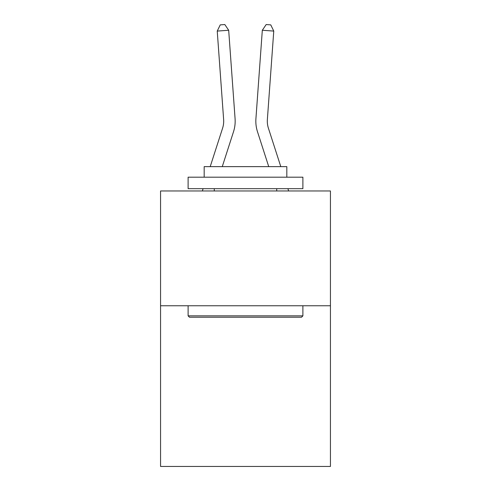 <?xml version="1.0" encoding="UTF-8"?>
<svg xmlns="http://www.w3.org/2000/svg" width="491" height="491" viewBox="0 0 491 491"><rect width="100%" height="100%" fill="white"/><g stroke="black" fill="none" stroke-linecap="round" stroke-linejoin="round"><path stroke-width="0.74" d="M330.443 305.752L330.443 466.45L160.557 466.45L160.557 190.968L330.443 190.968L330.443 305.752L160.557 305.752M233.507 131.748L222.263 166.633L233.507 131.748A34.438 34.438 143.3 0 0 235.079 118.693L228.683 30.258L235.079 118.693M210.203 166.633L222.583 128.225A22.954 22.954 -32 0 0 223.632 119.522L217.237 31.08L220.238 24.881L224.817 24.55L228.683 30.258L217.237 31.08M280.797 166.633L268.417 128.225A22.954 22.954 32 0 1 267.368 119.522L273.763 31.08L262.317 30.258L255.921 118.693A34.438 34.438 -143.3 0 0 257.493 131.748L268.737 166.633L257.493 131.748M189.483 317.229L188.108 315.854L302.892 315.854L301.517 317.229L189.483 317.229M302.892 177.196L302.892 188.673L188.108 188.673L188.108 177.196L302.892 177.196M204.176 177.196L204.176 166.633L286.824 166.633L286.824 177.196M302.892 305.752L302.892 315.854M188.108 305.752L188.108 315.854M276.721 188.673L276.721 190.968M214.279 188.673L214.279 190.968M222.583 128.225A22.954 22.954 -36.7 0 0 223.632 119.522A22.954 22.954 -36.7 0 1 222.583 128.225A22.954 22.954 -36.7 0 0 223.632 119.522A22.954 22.954 -36.7 0 1 222.583 128.225A22.954 22.954 -36.7 0 0 223.632 119.522A22.954 22.954 -36.7 0 1 222.583 128.225A22.954 22.954 -36.7 0 0 223.632 119.522A22.954 22.954 -36.7 0 1 222.583 128.225A22.954 22.954 -36.7 0 0 223.632 119.522A22.954 22.954 -36.7 0 1 222.583 128.225A22.954 22.954 -36.7 0 0 223.632 119.522A22.954 22.954 -36.7 0 1 222.583 128.225A22.954 22.954 -36.7 0 0 223.632 119.522A22.954 22.954 -36.7 0 1 222.583 128.225A22.954 22.954 -36.7 0 0 223.632 119.522A22.954 22.954 -36.7 0 1 222.583 128.225A22.954 22.954 -36.7 0 0 223.632 119.522A22.954 22.954 -36.7 0 1 222.583 128.225A22.954 22.954 -36.7 0 0 223.632 119.522A22.954 22.954 -36.7 0 1 222.583 128.225A22.954 22.954 -36.7 0 0 223.632 119.522A22.954 22.954 -36.7 0 1 222.583 128.225A22.954 22.954 -36.7 0 0 223.632 119.522A22.954 22.954 -36.7 0 1 222.583 128.225A22.954 22.954 -36.7 0 0 223.632 119.522A22.954 22.954 -36.7 0 1 222.583 128.225A22.954 22.954 -36.7 0 0 223.632 119.522A22.954 22.954 -36.7 0 1 222.583 128.225A22.954 22.954 -36.7 0 0 223.632 119.522A22.954 22.954 -36.7 0 1 222.583 128.225A22.954 22.954 -36.7 0 0 223.632 119.522A22.954 22.954 -36.7 0 1 222.583 128.225A22.954 22.954 -36.7 0 0 223.632 119.522A22.954 22.954 -36.7 0 1 222.583 128.225A22.954 22.954 -36.7 0 0 223.632 119.522A22.954 22.954 -36.7 0 1 222.583 128.225A22.954 22.954 -36.7 0 0 223.632 119.522A22.954 22.954 -36.7 0 1 222.583 128.225A22.954 22.954 -36.7 0 0 223.632 119.522A22.954 22.954 -36.7 0 1 222.583 128.225A22.954 22.954 -36.7 0 0 223.632 119.522A22.954 22.954 -36.7 0 1 222.583 128.225A22.954 22.954 -36.7 0 0 223.632 119.522A22.954 22.954 -36.7 0 1 222.583 128.225A22.954 22.954 -36.7 0 0 223.632 119.522A22.954 22.954 -36.7 0 1 222.583 128.225A22.954 22.954 -36.7 0 0 223.632 119.522A22.954 22.954 -36.7 0 1 222.583 128.225A22.954 22.954 -36.7 0 0 223.632 119.522A22.954 22.954 -36.7 0 1 222.583 128.225A22.954 22.954 -36.7 0 0 223.632 119.522A22.954 22.954 -36.7 0 1 222.583 128.225A22.954 22.954 -36.7 0 0 223.632 119.522A22.954 22.954 -36.7 0 1 222.583 128.225A22.954 22.954 -36.7 0 0 223.632 119.522A22.954 22.954 -36.7 0 1 222.583 128.225A22.954 22.954 -36.7 0 0 223.632 119.522A22.954 22.954 -36.7 0 1 222.583 128.225A22.954 22.954 -36.7 0 0 223.632 119.522A22.954 22.954 -36.7 0 1 222.583 128.225A22.954 22.954 -36.7 0 0 223.632 119.522M202.36 190.968L203.096 188.673M268.417 128.225A22.954 22.954 36.7 0 1 267.368 119.522A22.954 22.954 36.7 0 0 268.417 128.225A22.954 22.954 36.7 0 1 267.368 119.522A22.954 22.954 36.7 0 0 268.417 128.225A22.954 22.954 36.7 0 1 267.368 119.522A22.954 22.954 36.7 0 0 268.417 128.225A22.954 22.954 36.7 0 1 267.368 119.522A22.954 22.954 36.7 0 0 268.417 128.225A22.954 22.954 36.7 0 1 267.368 119.522A22.954 22.954 36.7 0 0 268.417 128.225A22.954 22.954 36.7 0 1 267.368 119.522A22.954 22.954 36.7 0 0 268.417 128.225A22.954 22.954 36.7 0 1 267.368 119.522A22.954 22.954 36.7 0 0 268.417 128.225A22.954 22.954 36.7 0 1 267.368 119.522A22.954 22.954 36.7 0 0 268.417 128.225A22.954 22.954 36.7 0 1 267.368 119.522A22.954 22.954 36.7 0 0 268.417 128.225A22.954 22.954 36.7 0 1 267.368 119.522A22.954 22.954 36.7 0 0 268.417 128.225A22.954 22.954 36.7 0 1 267.368 119.522A22.954 22.954 36.7 0 0 268.417 128.225A22.954 22.954 36.7 0 1 267.368 119.522A22.954 22.954 36.7 0 0 268.417 128.225A22.954 22.954 36.7 0 1 267.368 119.522A22.954 22.954 36.7 0 0 268.417 128.225A22.954 22.954 36.7 0 1 267.368 119.522A22.954 22.954 36.7 0 0 268.417 128.225A22.954 22.954 36.7 0 1 267.368 119.522A22.954 22.954 36.7 0 0 268.417 128.225A22.954 22.954 36.7 0 1 267.368 119.522A22.954 22.954 36.7 0 0 268.417 128.225A22.954 22.954 36.7 0 1 267.368 119.522A22.954 22.954 36.7 0 0 268.417 128.225A22.954 22.954 36.7 0 1 267.368 119.522A22.954 22.954 36.7 0 0 268.417 128.225A22.954 22.954 36.7 0 1 267.368 119.522A22.954 22.954 36.7 0 0 268.417 128.225A22.954 22.954 36.7 0 1 267.368 119.522A22.954 22.954 36.7 0 0 268.417 128.225A22.954 22.954 36.7 0 1 267.368 119.522A22.954 22.954 36.7 0 0 268.417 128.225A22.954 22.954 36.7 0 1 267.368 119.522A22.954 22.954 36.7 0 0 268.417 128.225A22.954 22.954 36.7 0 1 267.368 119.522A22.954 22.954 36.7 0 0 268.417 128.225A22.954 22.954 36.7 0 1 267.368 119.522A22.954 22.954 36.7 0 0 268.417 128.225A22.954 22.954 36.7 0 1 267.368 119.522A22.954 22.954 36.7 0 0 268.417 128.225A22.954 22.954 36.7 0 1 267.368 119.522A22.954 22.954 36.7 0 0 268.417 128.225A22.954 22.954 36.7 0 1 267.368 119.522A22.954 22.954 36.7 0 0 268.417 128.225A22.954 22.954 36.7 0 1 267.368 119.522A22.954 22.954 36.7 0 0 268.417 128.225A22.954 22.954 36.7 0 1 267.368 119.522A22.954 22.954 36.7 0 0 268.417 128.225A22.954 22.954 36.7 0 1 267.368 119.522A22.954 22.954 36.7 0 0 268.417 128.225A22.954 22.954 36.7 0 1 267.368 119.522M273.763 31.08L270.762 24.881L266.183 24.55L262.317 30.258L255.921 118.693M288.64 190.968L287.904 188.673"/></g></svg>
